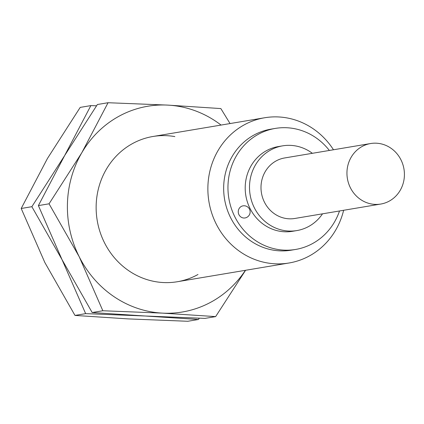 <?xml version="1.0" encoding="UTF-8"?>
<svg xmlns="http://www.w3.org/2000/svg" width="424" height="424" viewBox="0 0 424 424"><rect width="100%" height="100%" fill="white"/><g stroke="black" fill="none" stroke-linecap="round" stroke-linejoin="round"><path stroke-width="0.64" d="M343.631 210.283A73.638 68.836 -99.5 0 1 309.721 255.752A73.638 68.836 -99.5 0 1 289.02 262.997A73.638 68.836 -99.5 0 1 211.751 213.166A73.638 68.836 -99.5 0 1 243.959 125.001A73.638 68.836 -99.5 0 1 264.661 117.755A73.638 68.836 -99.5 0 1 333.481 149.767M339.507 210.977A61.363 57.367 -99.5 0 1 312.833 243.413A61.363 57.367 -99.5 0 1 295.586 249.455L291.288 250.176A61.363 57.367 -99.5 0 1 226.893 208.645A61.363 57.367 -99.5 0 1 253.738 135.177A61.363 57.367 -99.5 0 1 270.984 129.14L275.282 128.419A61.363 57.367 -99.5 0 1 329.353 150.456M295.586 249.455A61.363 57.367 -99.5 0 1 231.191 207.924A61.363 57.367 -99.5 0 1 258.036 134.456A61.363 57.367 -99.5 0 1 275.282 128.419M322.521 213.823A42.956 40.158 -99.5 0 1 308.911 226.347A42.956 40.158 -99.5 0 1 296.837 230.577A42.956 40.158 -99.5 0 1 251.761 201.506A42.956 40.158 -99.5 0 1 270.549 150.08A42.956 40.158 -99.5 0 1 282.628 145.851A42.956 40.158 -99.5 0 1 312.371 153.308M296.837 230.577L292.539 231.297A42.956 40.158 -99.5 0 1 247.462 202.227A42.956 40.158 -99.5 0 1 266.256 150.801A42.956 40.158 -99.5 0 1 278.329 146.572L282.628 145.851M389.38 201.04A30.682 28.684 -99.5 0 1 380.752 204.055A30.682 28.684 -99.5 0 1 348.56 183.295A30.682 28.684 -99.5 0 1 361.979 146.561A30.682 28.684 -99.5 0 1 370.603 143.54A30.682 28.684 -99.5 0 1 402.8 164.305A30.682 28.684 -99.5 0 1 389.38 201.04M380.752 204.055L294.807 218.471A30.682 28.684 -99.5 0 1 262.61 197.711A30.682 28.684 -99.5 0 1 276.029 160.977A30.682 28.684 -99.5 0 1 284.658 157.956L370.603 143.54M245.014 217.957A6.137 5.735 -99.5 0 1 238.951 214.703A6.137 5.735 -99.5 0 1 242.984 205.852A6.137 6.137 0 0 1 250.054 210.887A6.137 6.137 0 0 1 245.014 217.957M96.518 105.783L90.868 105.608L64.628 155.603L31.864 206.695L62.021 259.615L85.648 313.633L145.31 316.012L198.443 319.489L199.317 318.217M198.443 319.489L187.774 321.275L128.117 318.896L74.984 315.424L44.833 262.498L21.2 208.481L47.44 158.486L80.205 107.394L90.868 105.608M85.648 313.633L74.984 315.424M31.864 206.695L21.2 208.481M197.987 274.492A73.638 68.836 -99.5 0 1 104.474 242.729A73.638 68.836 -99.5 0 1 132.224 143.741A73.638 68.836 -99.5 0 1 174.858 136.592M118.529 116.505A104.32 97.52 -99.5 0 1 167.719 105.104L108.056 102.725L81.816 152.719L49.052 203.812L79.209 256.732A104.32 97.52 -99.5 0 1 81.816 152.719A104.32 97.52 -99.5 0 1 118.529 116.505M245.411 270.311A104.32 97.52 -99.5 0 1 211.687 301.729A104.32 97.52 -99.5 0 1 162.498 313.129A104.32 97.52 -99.5 0 1 79.209 256.732L102.841 310.75L162.498 313.129L215.631 316.606L245.581 270.284M230.052 123.559L220.851 108.576L167.719 105.104A104.32 97.52 -99.5 0 1 221.052 125.069M215.631 316.606L204.967 318.392L145.31 316.012L92.178 312.541L62.021 259.615L38.388 205.598L64.628 155.603L97.393 104.511L108.056 102.725M102.841 310.75L92.178 312.541M49.052 203.812L38.388 205.598M177.285 281.737L289.02 262.997M152.926 136.496L264.661 117.755"/></g></svg>
